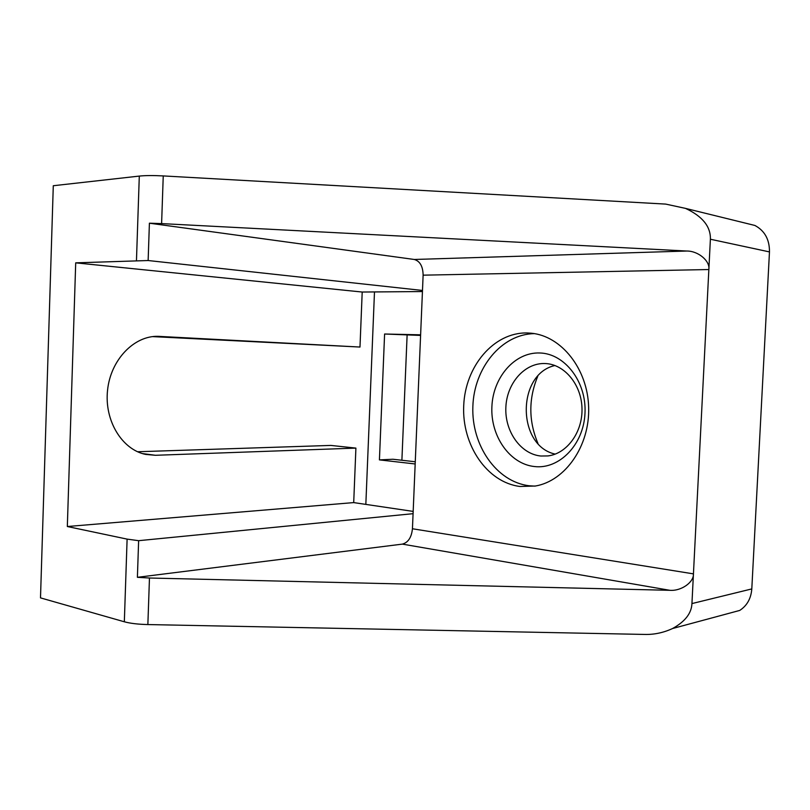 <?xml version="1.0" encoding="UTF-8"?>
<svg xmlns="http://www.w3.org/2000/svg" width="810" height="810" viewBox="0 0 810 810"><rect width="100%" height="100%" fill="white"/><g stroke="black" fill="none" stroke-linecap="round" stroke-linejoin="round"><path stroke-width="1.21" d="M554.961 365.523C516.567 373.936 516.77 445.885 555.215 454.106M545.1 363.538C524.688 362.657 506.797 383.221 505.865 407.268C504.65 431.295 520.567 454.076 540.847 456.02L547.894 455.929C566.919 453.752 582.765 432.186 581.995 408.361C581.448 384.527 564.479 364.277 545.413 363.548L545.1 363.538M539.622 352.978C514.654 352.107 493.007 377.369 491.893 406.711C490.425 436.023 509.642 463.948 534.438 466.54C559.194 469.597 583.676 444.731 584.992 413.201C586.673 381.702 564.6 353.393 539.622 352.978M537.739 376.336C528.474 398.712 528.535 421.058 537.931 443.374M520.111 486.486C486.931 482.476 461.791 444.842 463.715 405.678C465.183 366.495 493.553 332.282 527.067 332.95L531.411 333.224C561.36 336.008 587.716 368.833 588.647 407.389C589.862 445.945 565.309 480.907 535.481 486.01L520.111 486.486M534.883 486.121L529.122 485.757C496.348 481.828 471.369 445.135 472.858 406.63C473.941 368.115 501.39 334.014 534.448 333.629M365.837 504.397L374.483 291.944M415.176 463.968L379.424 459.888L384.598 334.014L420.613 334.824M384.598 334.014L420.592 335.421M415.267 461.761L392.951 459.25L379.424 459.888M745.362 223.114L754.91 225.464C764.741 230.759 769.591 239.568 769.47 251.91L751.801 588.921C751.052 598.529 747.022 605.698 739.712 610.436L727.147 613.818M407.116 335.107L401.892 460.252M710.39 239.233C710.765 226.577 702.472 216.29 685.493 208.383L665.729 204.1L163.245 175.922L161.605 223.6L686.809 251.029C698.23 250.908 710.238 261.012 708.851 269.538L710.39 239.233L769.47 251.91M672.573 628.519C685.068 621.604 691.527 613.292 691.942 603.572L693.441 573.865C693.957 582.309 681.109 591.28 669.86 590.308L149.465 578.016L147.865 624.561L644.527 634.433C654.075 634.706 663.42 632.742 672.573 628.519L739.712 610.436M422.435 291.549L362.202 292.035L75.705 262.845L67.331 526.52L127.109 539.116L124.335 621.786L40.5 597.881L53.288 185.733L139.3 176.084C145.344 175.446 153.323 175.395 163.245 175.922M362.202 292.035L359.984 347.044L152.604 336.616M137.558 451.747L330.885 445.419L355.904 448.102L353.707 502.595L67.331 526.52M359.984 347.044L158.092 336.332C134.136 335.603 110.676 359.691 107.558 390.157C104.176 420.592 122.037 449.621 145.628 454.41L155.429 455.291L355.904 448.102M412.442 528.758L413.08 513.682L138.631 540.685L137.396 577.317L402.378 544.117C408.179 542.528 411.531 537.405 412.442 528.758L693.441 573.865L708.851 269.538L423.124 275.167C422.942 266.379 419.995 261.144 414.285 259.473L149.404 223.195L148.139 260.526L75.705 262.845M124.335 621.786C130.228 623.396 138.065 624.328 147.865 624.561M161.605 223.6L149.404 223.195M137.396 577.317L149.465 578.016M127.109 539.116L138.631 540.685M353.707 502.595L413.171 511.404M413.08 513.682L422.486 290.456L148.139 260.526M422.486 290.456L423.124 275.167M691.942 603.572L751.801 588.921M139.3 176.084L136.465 260.567M686.809 251.029L414.285 259.473M402.378 544.117L669.86 590.308M159.509 336.383L157.596 336.322M155.429 455.291L142.347 453.559M685.493 208.383L754.91 225.464"/></g></svg>
